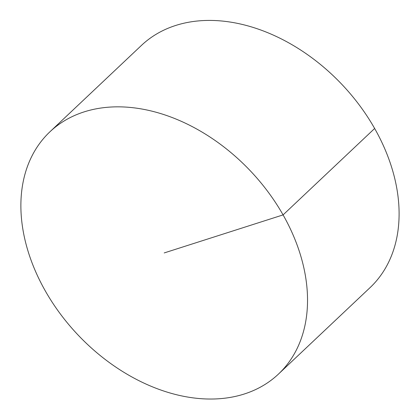<?xml version="1.0" encoding="UTF-8"?>
<svg xmlns="http://www.w3.org/2000/svg" width="420" height="420" viewBox="0 0 420 420"><rect width="100%" height="100%" fill="white"/><g stroke="black" fill="none" stroke-linecap="round" stroke-linejoin="round"><path stroke-width="0.63" d="M49.896 131.828L141.456 45.402A166.53 118.981 46.7 0 1 175.649 25.478A166.53 118.981 46.7 0 1 359.887 105.83A166.53 118.981 46.7 0 1 370.072 287.616L278.507 374.036A166.53 118.981 46.7 0 1 77.674 334.598A166.53 118.981 46.7 0 1 49.896 131.828A166.53 118.981 46.7 0 1 84.084 111.898A166.53 118.981 46.7 0 1 268.322 192.255A166.53 118.981 46.7 0 1 278.507 374.036M374.656 128.473L283.091 214.893L164.204 252.929"/></g></svg>
